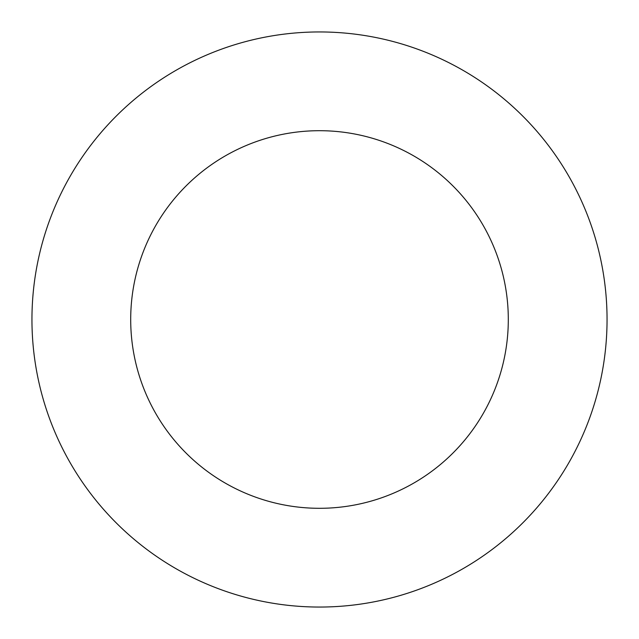 <?xml version="1.0" encoding="UTF-8"?>
<svg xmlns="http://www.w3.org/2000/svg" width="639" height="639" viewBox="0 0 639 639"><rect width="100%" height="100%" fill="white"/><g stroke="black" fill="none" stroke-linecap="round" stroke-linejoin="round"><path stroke-width="0.96" d="M508.301 319.5A188.801 188.801 0 0 0 319.5 130.699A188.801 188.801 0 0 0 130.699 319.5A188.801 188.801 0 0 0 319.5 508.301A188.801 188.801 0 0 0 508.301 319.5M607.05 319.5A287.55 287.55 0 0 0 319.5 31.95A287.55 287.55 0 0 0 31.95 319.5A287.55 287.55 0 0 0 319.5 607.05A287.55 287.55 0 0 0 607.05 319.5"/></g></svg>
